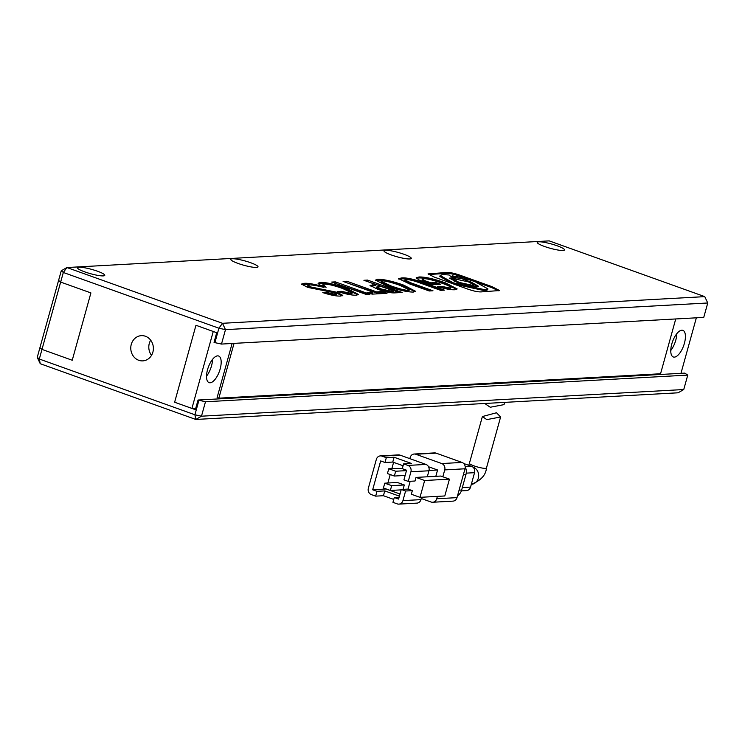 <?xml version="1.0" encoding="UTF-8"?>
<svg xmlns="http://www.w3.org/2000/svg" width="745" height="745" viewBox="0 0 745 745"><rect width="100%" height="100%" fill="white"/><g stroke="black" fill="none" stroke-linecap="round" stroke-linejoin="round"><path stroke-width="1.12" d="M486.019 403.418L485.796 404.237L490.257 407.245L504.039 404.619L504.663 402.384M496.496 412.758L500.612 416.986L486.82 419.612L482.378 416.548L496.496 412.758M461.379 490.881L466.51 490.601A5.057 4.517 -93.2 0 0 470.551 487.1L474.556 472.675A5.057 4.517 -93.2 0 0 471.566 466.323L465.178 466.677M463.688 463.502L471.566 466.323M457.532 495.751A10.104 9.042 -93.2 0 0 461.649 490.033L465.923 474.649A10.104 9.042 -93.2 0 0 465.187 466.752M421.26 498.507L431.066 502.018A5.057 4.517 -93.2 0 0 432.677 502.251L452.96 501.134A5.057 4.517 -93.2 0 0 457.011 497.632L465.01 468.782A5.057 4.517 -93.2 0 0 462.021 462.431L436.086 453.137A5.057 4.517 -93.2 0 0 434.475 452.904L414.192 454.022A5.057 4.517 -93.2 0 0 410.15 457.514L409.843 458.641M432.677 502.251A5.057 4.517 -93.2 0 0 436.728 498.759L437.38 496.375M442.828 476.763L444.728 469.909A5.057 4.517 -93.2 0 0 441.738 463.548L415.803 454.254A5.057 4.517 -93.2 0 0 414.192 454.022M428.543 466.752L437.576 469.993L435.825 476.316M429.027 470.458L437.576 469.993M421.614 497.25L420.953 499.625L402.924 500.631A5.057 4.517 86.8 0 1 398.882 504.123A5.057 4.517 86.8 0 1 397.262 503.89L392.941 502.335L394.282 497.53L399.106 497.26M398.882 504.123L416.911 503.126A5.057 4.517 -93.2 0 0 420.953 499.625M381.999 456.126L400.028 455.13A5.057 4.517 -93.2 0 0 398.417 454.897L380.388 455.893A5.057 4.517 86.8 0 1 381.999 456.126L386.329 457.672L394.086 457.244L411.38 463.437L403.613 463.874L402.281 468.679L406.602 470.225L403.93 479.845L408.251 481.391L410.923 471.771L428.952 470.775A5.057 4.517 -93.2 0 0 425.963 464.424L407.934 465.42L403.613 463.874M400.028 455.13L425.963 464.424M428.952 470.775L427.285 476.791L416.017 477.415L424.659 480.506L449.449 479.137L440.807 476.046L427.285 476.791M380.388 455.893A5.057 4.517 86.8 0 0 376.346 459.386L368.347 488.236A5.057 4.517 86.8 0 0 371.336 494.596L375.657 496.142L383.424 495.714L393.751 499.42M402.924 500.631L405.587 491.011L412.348 490.638L411.352 494.242L419.994 497.343L444.784 495.965L449.449 479.137M403.092 465.755L392.755 462.058L394.086 457.244M407.934 465.42A5.057 4.517 86.8 0 1 410.923 471.771M392.755 462.058L384.988 462.487L386.329 457.672M384.988 462.487L380.667 460.931L372.668 489.782L376.989 491.337L375.657 496.142M405.587 491.011L401.266 489.465L398.603 499.075L394.282 497.53M383.424 495.714L384.755 490.908L399.413 496.161M376.989 491.337L384.755 490.908M419.994 497.343L424.659 480.506M416.017 477.415L415.012 481.019L408.251 481.391M386.208 488.981L372.668 489.782M393.593 462.356L391.861 468.577M390.203 474.556L387.866 483.002M386.189 489.037L400.009 493.991M412.348 490.638L408.027 489.083L410.188 481.289M401.266 489.465L408.027 489.083M384.765 483.179L383.433 487.984L390.343 490.461L391.684 485.656L384.765 483.179L397.383 482.481L404.302 484.958L403.082 489.363M388.769 468.754L387.437 473.559L394.347 476.036L395.679 471.231L388.769 468.754L402.356 468.4M390.343 490.461L401.155 489.865M394.347 476.036L405.159 475.44M391.684 485.656L404.302 484.958M395.679 471.231L406.491 470.626M207.538 369.678A14.146 5.913 -70.3 0 1 218.62 356.008A14.146 5.913 -70.3 0 1 220.157 368.98A14.146 5.913 -70.3 0 1 209.075 382.641A14.146 5.913 -70.3 0 1 207.538 369.678M212.539 359.388A14.146 5.913 -70.3 0 1 211.515 365.879A14.146 5.913 -70.3 0 1 206.523 376.169M671.785 344.013A14.146 5.913 -70.3 0 1 682.867 330.342A14.146 5.913 -70.3 0 1 684.404 343.315A14.146 5.913 -70.3 0 1 673.322 356.985A14.146 5.913 -70.3 0 1 671.785 344.013M676.777 333.723A14.146 5.913 -70.3 0 1 675.762 340.214A14.146 5.913 -70.3 0 1 670.761 350.504M61.248 270.798L58.585 280.418L60.652 282.085L63.325 272.474L66.91 267.539L61.248 270.798L63.325 272.474L218.909 328.219L225.484 329.644L221.479 344.069L703.746 317.407L707.75 302.982L225.484 329.644L222.494 323.293L66.91 267.539L549.177 240.877L704.761 296.631L222.494 323.293L218.909 328.219L214.905 342.644L214.038 342.337L216.711 332.717L195.963 325.286L174.628 402.226L191.912 408.418L195.777 408.204M680.958 373.338L696.351 317.817M198.04 400.037L684.813 373.124L687.747 375.108L205.48 401.769L198.04 400.037L195.367 409.657L174.628 402.226L195.963 325.286L213.247 331.478L191.912 408.418M58.585 280.418L39.913 347.729L41.981 349.405L72.237 360.245L90.909 292.925L60.652 282.085L41.981 349.405L72.237 360.245L90.909 292.925L60.652 282.085L58.585 280.418M234.042 343.38L218.844 398.175L660.554 373.757L675.743 318.953M232.114 343.482L217.121 397.551L218.844 398.175M538.775 241.808A14.146 2.235 15.5 0 0 537.238 242.367A14.146 2.235 15.5 0 0 547.333 247.424A14.146 2.235 15.5 0 0 562.978 250.478A14.146 2.235 15.5 0 0 564.505 249.929A14.146 2.235 15.5 0 0 554.41 244.863A14.146 2.235 15.5 0 0 538.775 241.808M385.528 250.283A14.146 2.235 15.5 0 0 383.992 250.832A14.146 2.235 15.5 0 0 394.096 255.898A14.146 2.235 15.5 0 0 409.731 258.953A14.146 2.235 15.5 0 0 411.268 258.403A14.146 2.235 15.5 0 0 401.164 253.337A14.146 2.235 15.5 0 0 385.528 250.283M232.282 258.757A14.146 2.235 15.5 0 0 230.754 259.307A14.146 2.235 15.5 0 0 240.849 264.373A14.146 2.235 15.5 0 0 256.485 267.427A14.146 2.235 15.5 0 0 258.021 266.868A14.146 2.235 15.5 0 0 247.927 261.812A14.146 2.235 15.5 0 0 232.282 258.757M79.044 267.222A14.146 2.235 15.5 0 0 77.508 267.781A14.146 2.235 15.5 0 0 87.603 272.838A14.146 2.235 15.5 0 0 103.238 275.901A14.146 2.235 15.5 0 0 104.775 275.343A14.146 2.235 15.5 0 0 94.68 270.277A14.146 2.235 15.5 0 0 79.044 267.222M152.883 352.143A12.637 11.305 -93.2 0 0 141.382 335.65A12.637 11.305 -93.2 0 0 131.269 344.395A12.637 11.305 -93.2 0 0 142.77 360.878A12.637 11.305 -93.2 0 0 152.883 352.143M150.676 340.176A12.637 11.305 -93.2 0 0 149.298 343.398A12.637 11.305 -93.2 0 0 151.514 355.356M366.251 294.461L369.93 294.256L335.352 281.871L331.674 282.066L366.251 294.461M356.483 295.197L358.41 294.424L346.695 288.362C335.073 284.301 326.385 282.318 320.629 282.411L318.031 283.212L319.54 284.869L326.133 287.235L322.948 284.59L324.429 284.134C328.247 284.096 334.291 285.54 342.542 288.455L352.236 293.064L351.267 293.428L341.312 291.314L337.634 291.519C345.978 294.163 352.255 295.392 356.483 295.197M304.277 283.324L301.492 284.078L307.685 287.384L333.462 292.543C336.517 293.623 337.159 294.21 335.39 294.303L326.394 292.403L322.79 292.608C330.389 295.067 336.274 296.231 340.446 296.082L342.784 295.392L337.299 292.338L311.038 287.002L307.918 285.288L309.333 284.907C311.941 284.804 316.839 285.642 324.019 287.412L317.91 285.223C311.531 283.677 306.987 283.035 304.277 283.324L304.016 284.283L301.744 284.627M335.12 295.262L336.088 294.992L336.358 294.033L335.39 294.303L335.12 295.262L325.369 293.409M446.767 272.474L428.04 273.899L434.186 277.056L466.947 288.799C473.196 291.034 477.964 292.068 481.251 291.891L499.569 290.541L491.951 286.639L461.071 275.576C454.822 273.34 450.054 272.307 446.767 272.474L446.506 273.434L428.431 274.495M372.118 294.135L386.981 293.316L382.157 291.584L376.607 291.891L346.853 281.228L343.1 281.442L372.845 292.096L367.294 292.403L372.118 294.135M377.529 289.181C384.979 291.872 390.762 293.102 394.887 292.878L402.16 292.478L367.583 280.083L363.905 280.288L375.964 284.609L370.014 285.41L377.529 289.181M403.716 285.139C392.308 281.154 383.619 279.198 377.659 279.263L375.564 280.083L386.981 286.061C398.705 290.112 407.496 292.115 413.354 292.059L415.552 291.258L403.716 285.139L403.455 286.099C392.038 282.122 383.349 280.157 377.389 280.222L377.659 279.263M401.676 277.932L398.622 278.63L409.61 283.947L429.222 290.978L432.975 290.774L411.268 282.988L404.898 279.952L406.258 279.608C408.819 279.468 413.037 280.455 418.932 282.569L440.649 290.345L444.402 290.14L424.464 282.998C414.108 279.217 406.519 277.531 401.676 277.932L401.406 278.9L398.864 279.198M454.971 289.758L457.169 288.93L445.659 282.951C433.869 278.816 424.995 276.823 419.044 276.972L416.194 277.792L419.323 280.148L432.193 284.758L440.723 284.292L435.89 282.56L430.889 282.839L425.097 280.763L422.359 279.003L423.626 278.649C427.285 278.667 433.329 280.157 441.738 283.1C449.729 286.033 452.532 287.672 450.148 288.026L441.17 286.331L437.259 286.546C445.156 288.902 451.06 289.973 454.971 289.758M449.887 288.986L450.967 287.644L449.887 288.986L440.016 287.337M707.75 302.982L704.761 296.631M198.906 400.344L194.901 414.769L39.317 359.025L41.981 349.405L39.913 347.729L37.25 357.349L40.239 363.709L39.317 359.025L37.25 357.349M205.48 401.769L201.476 416.194L194.901 414.769L195.823 419.454L678.09 392.792L683.752 389.533L687.747 375.108M683.752 389.533L201.476 416.194L195.823 419.454L40.239 363.709M214.905 342.644L221.479 344.069M440.9 287.291L441.17 286.331M438.162 284.432L435.629 283.519L430.619 283.798L424.836 281.722L425.097 280.763M424.836 281.722L422.098 279.962L422.359 279.003M430.619 283.798L430.889 282.839M435.629 283.519L435.89 282.56M456.75 289.349L445.389 283.91C433.599 279.775 424.734 277.783 418.774 277.941L419.044 276.972M418.774 277.941L416.381 278.341M445.389 283.91L445.659 282.951M441.841 290.28L424.194 283.957L424.464 282.998M424.194 283.957C413.847 280.185 406.249 278.5 401.406 278.9M430.424 290.913L411.007 283.957L411.268 282.988M411.007 283.957L404.637 280.912L404.898 279.952M415.133 291.677L403.455 286.099M377.389 280.222L375.704 280.632M381.161 281.247L380.891 282.215L390.548 286.816C399.115 289.842 405.029 291.332 408.269 291.286L409.396 289.954L399.963 285.344C391.498 282.355 385.565 280.865 382.157 280.874L381.161 281.247L390.808 285.856C399.385 288.883 405.289 290.373 408.53 290.327L409.396 289.954M408.269 291.286L408.53 290.327M390.548 286.816L390.808 285.856M375.964 284.609L375.704 285.568L372.1 285.773L372.37 284.813M372.1 285.773L370.33 285.978M399.599 292.617L366.195 281.107M367.313 281.051L367.583 280.083M376.923 286.853L376.653 287.812L381.012 289.935L390.501 292.068L393.388 291.91L393.658 290.95L380.956 286.397L376.923 286.853L381.282 288.976L390.762 291.109L393.658 290.95M390.501 292.068L390.762 291.109M381.012 289.935L381.282 288.976M372.845 292.096L372.584 293.064L369.585 293.223M384.429 293.456L381.887 292.543L376.337 292.85L345.391 282.262M346.583 282.197L346.853 281.228M376.337 292.85L376.607 291.891M381.887 292.543L382.157 291.584M498.926 290.885L491.691 287.598L460.801 276.535C454.552 274.3 449.784 273.266 446.506 273.434M453.873 278.108L456.182 278.937M462.896 280.195L463.567 279.03L460.466 277.298L452.187 275.846L455.279 277.587L463.567 279.03M452.187 275.846L451.917 276.889M472.404 283.556L478.048 286.629M449.701 278.695L453.724 278.649L453.984 277.689C456.257 278.444 450.297 276.73 449.161 274.989L442.726 274.56L440.118 275.492L453.128 282.783L485.302 289.814L487.9 288.874L474.891 281.582L464.582 278.332L466.594 279.887L465.69 280.222L470.617 281.815L478.514 286.248L476.93 286.816L457.402 282.551L449.505 278.127L453.984 277.689M464.582 278.332L464.312 279.291L465.895 280.204M440.118 275.492L439.848 276.46L452.858 283.752L485.032 290.774L487.64 289.833L487.9 288.874M472.079 286.406L473.829 285.996L474.09 285.037L468.521 281.908L454.729 278.9L453.612 279.3L459.19 282.429L472.973 285.437L474.09 285.037M453.612 279.3L453.342 280.269L454.403 281.396M465.495 280.921L465.69 280.222M317.705 285.978L317.91 285.223M312.984 285.149L304.016 284.283M342.253 295.802L337.029 293.297L310.777 287.961L311.038 287.002M310.777 287.961L307.657 286.248L307.918 285.288M337.029 293.297L337.299 292.338M326.124 293.372L326.394 292.403M352.236 293.064L350.997 294.387L340.251 292.319M341.052 292.273L341.312 291.314M350.997 294.387L351.267 293.428M322.846 286.052L322.948 284.59M357.991 294.843L346.425 289.321C334.803 285.26 326.114 283.277 320.359 283.379L320.629 282.411M320.359 283.379L318.18 283.771M346.425 289.321L346.695 288.362M367.369 294.396L333.965 282.895M335.092 282.83L335.352 281.871M468.707 465.299L469.415 463.288A8.847 1.397 15.5 0 0 473.997 465.876A8.847 1.397 15.5 0 0 486.457 468.018L500.612 416.986M472.805 467.003A8.847 7.916 86.8 0 1 473.094 467.106A8.847 7.916 86.8 0 1 478.625 476.642A8.847 7.916 86.8 0 1 471.315 484.343M470.551 487.1L462.338 487.556M466.23 473.14L474.556 472.675M463.343 474.788L465.923 474.649M461.649 490.033L459.078 490.182M457.011 497.632L436.728 498.759M444.728 469.909L465.01 468.782M462.021 462.431L441.738 463.548M415.803 454.254L436.086 453.137M460.801 276.535L461.071 275.576M491.691 287.598L491.951 286.639M429.418 274.383L429.688 273.415M458.995 283.1L459.19 282.429M485.032 290.774L485.302 289.814M455.018 278.546L455.279 277.587M319.288 289.693L319.549 288.725M469.415 463.288L482.378 416.548M471.25 484.352C480.795 480.618 485.861 475.17 486.457 468.018"/></g></svg>
